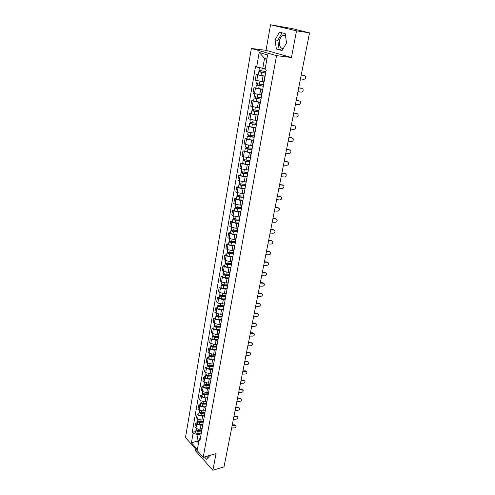 <?xml version="1.0" encoding="UTF-8"?>
<svg xmlns="http://www.w3.org/2000/svg" width="495" height="495" viewBox="0 0 495 495"><rect width="100%" height="100%" fill="white"/><g stroke="black" fill="none" stroke-linecap="round" stroke-linejoin="round"><path stroke-width="0.74" d="M283.19 48.634C280.238 48.318 279.013 45.689 279.502 40.751C280.046 38.121 281.117 36.296 282.713 35.287L285.423 35.225M195.556 448.817L195.253 450.537L212.887 470.25L224.012 466.872L309.524 32.868L296.524 30.851L270.548 24.75L266.025 50.342L251.361 48.442L185.476 437.592L203.185 457.312L276.544 55.632L291.45 57.494L296.524 30.851M270.548 24.75L292.081 28.555L307.259 32.342M209.391 456.173L207.807 455.982M212.887 470.25L216.055 453.612L203.185 457.312M306.677 32.206L309.524 32.868M306.708 32.057L307.302 32.126M265.066 76.329L256.237 74.584L255.259 80.171L263.724 81.885M264.868 77.406L264.565 77.177L264.93 77.072M258.18 74.782L256.237 74.584M264.565 77.177L263.557 82.826L263.86 83.073M262.709 89.49L253.947 87.739L252.988 93.252L261.385 94.972M262.486 90.74L262.189 90.48L262.56 90.35M255.884 87.906L253.947 87.739M262.189 90.48L261.193 96.055L261.49 96.327M260.395 102.471L251.689 100.714L250.742 106.159L259.083 107.885M260.135 103.894L259.844 103.61L260.215 103.455M253.613 100.862L251.689 100.714M259.844 103.61L258.866 109.11L259.151 109.401M258.105 115.279L249.455 113.522L248.521 118.893L256.806 120.632M257.821 116.87L257.536 116.56L257.907 116.375M251.38 113.64L249.455 113.522M257.536 116.56L256.565 121.987L256.849 122.302M255.841 127.92L253.836 127.834L247.259 126.163L246.337 131.46L247.748 132.078L254.56 133.211M255.531 129.671L255.253 129.337L255.63 129.127M249.171 126.256L247.259 126.163M255.253 129.337L254.3 134.69L254.572 135.036M253.613 140.401L246.491 139.274L245.087 138.637L244.177 143.866L245.576 144.515L252.345 145.617M253.273 142.3L253.001 141.947L253.378 141.712M246.993 138.699L245.087 138.637M253.001 141.947L252.326 147.597M251.411 152.714L249.418 152.677L242.946 150.95L242.043 156.111L243.429 156.785L250.161 157.868M251.045 154.768L250.779 154.391L251.157 154.131M244.839 150.987L242.946 150.95M250.779 154.391L250.111 159.996M249.239 164.872L247.259 164.854L240.83 163.103L239.939 168.195L241.312 168.9L248.001 169.964M248.849 167.075L248.589 166.667L248.966 166.388M242.717 163.115L240.83 163.103M248.589 166.667L247.927 172.229M247.098 176.87L245.118 176.882L240.106 175.818L238.738 175.1L237.866 180.131L239.221 180.854L245.867 181.9M246.677 179.215L246.423 178.788L246.807 178.491M240.62 175.094L238.738 175.1M246.423 178.788L245.768 184.307M244.982 188.713L243.014 188.75L238.027 187.685L236.678 186.943L235.812 191.912L237.161 192.66L243.763 193.687M244.536 191.2L244.289 190.754L244.672 190.433M238.553 186.912L236.678 186.943M244.289 190.754L243.639 196.224M242.89 200.413L240.929 200.475L235.979 199.405L234.642 198.637L233.788 203.544L235.119 204.317L241.684 205.326M242.42 203.037L242.179 202.566L242.569 202.226M236.511 198.588L234.642 198.637M242.179 202.566L241.535 207.993M240.824 211.959L238.875 212.046L233.956 210.975L232.631 210.189L231.79 215.028L233.108 215.826L238.015 216.897L239.636 216.822M240.335 214.719L240.1 214.23L240.483 213.865M234.488 210.115L232.631 210.189M240.1 214.23L239.456 219.613M238.788 223.369L236.845 223.474L231.957 222.404L230.651 221.593L229.816 226.376L231.122 227.193L235.991 228.263L237.606 228.17M238.274 226.252L238.039 225.745L238.429 225.361M232.495 221.494L230.651 221.593M238.039 225.745L237.408 231.085M236.777 234.63L234.84 234.76L229.983 233.69L228.69 232.854L227.867 237.575L229.16 238.417L233.999 239.493L235.608 239.376M236.239 237.637L236.01 237.111L236.406 236.709M230.528 232.737L228.69 232.854M236.01 237.111L235.385 242.414L231.153 242.259L229.958 241.764L230.416 241.213M234.785 245.755L232.86 245.904L228.034 244.833L226.753 243.979L225.943 248.645L227.217 249.505L232.031 250.581L233.634 250.445M234.228 248.886L234.005 248.342L234.401 247.921M228.585 243.843L226.753 243.979M234.005 248.342L233.386 253.601M232.823 256.744L230.905 256.911L226.11 255.841L224.841 254.962L224.037 259.572L225.305 260.457L230.082 261.533L231.679 261.379M232.242 259.993L232.421 258.99M226.667 254.807L224.841 254.962M232.031 259.43L231.412 264.652M230.887 267.597L228.975 267.789L224.21 266.712L222.954 265.821L222.162 270.369L223.412 271.272L228.164 272.349L229.754 272.182M230.28 270.963L230.466 269.923M224.767 265.642L222.954 265.821M230.076 270.381L229.457 275.56M228.968 278.32L227.063 278.53L222.335 277.454L221.086 276.538L220.3 281.036L221.543 281.958L226.264 283.035L227.849 282.855M228.344 281.797L228.535 280.721M222.899 276.346L221.086 276.538M228.139 281.197L227.533 286.339M227.075 288.913L225.176 289.142L220.479 288.065L219.242 287.131L218.468 291.574L219.7 292.52L224.39 293.591L225.968 293.393M226.432 292.502L226.63 291.394M221.048 286.921L219.242 287.131M226.234 291.883L225.633 296.988M225.206 299.376L223.313 299.63L218.642 298.553L217.423 297.6L216.655 301.987L217.874 302.952L222.533 304.023L224.105 303.812M224.544 303.076L224.749 301.931M219.217 297.365L217.423 297.6M224.353 302.439L223.752 307.506M223.356 309.721L221.475 309.988L216.835 308.911L215.622 307.94L214.867 312.277L216.074 313.255L220.702 314.331L222.267 314.102M222.676 313.521L222.886 312.345M217.41 307.692L215.622 307.94M222.49 312.871L221.896 317.901M221.531 319.937L219.656 320.222L215.04 319.151L213.84 318.161L213.097 322.443L214.292 323.445L218.895 324.516L220.454 324.275M220.832 323.841L221.048 322.635M215.622 317.895L213.84 318.161M220.646 323.179L220.058 328.166M219.724 330.035L217.862 330.338L213.277 329.268L212.083 328.259L211.346 332.498L212.534 333.506L217.107 334.583L218.66 334.323M219.013 334.038L219.229 332.801M213.859 327.975L212.083 328.259M218.827 333.358L218.246 338.314M217.942 340.015L216.086 340.337L211.526 339.261L210.35 338.24L209.62 342.429L210.796 343.456L215.337 344.532L216.884 344.26M217.212 344.112L217.435 342.849M212.114 337.936L210.35 338.24M217.033 343.419L216.457 348.338M216.179 349.885L214.329 350.219L209.8 349.142L208.63 348.103L207.912 352.242L209.076 353.288L213.593 354.364L215.133 354.08M215.43 354.074L215.659 352.78M210.387 347.787L208.63 348.103M215.257 353.362L214.681 358.25M214.434 359.63L212.596 359.989L208.092 358.912L206.935 357.854L206.223 361.944L207.374 363.008L211.866 364.085L213.401 363.782M213.673 363.912L213.908 362.594M208.686 357.526L206.935 357.854M213.506 363.194L212.937 368.045M212.714 369.27L210.876 369.641L206.403 368.565L205.258 367.494L204.553 371.541L205.697 372.617L210.158 373.694L211.687 373.379M211.934 373.638L212.176 372.289M207.003 367.148L205.258 367.494M211.767 372.908L211.204 377.722M211.012 378.799L209.181 379.182L204.732 378.112L203.6 377.023L202.901 381.02L204.033 382.115L208.469 383.186L209.991 382.864M210.214 383.254L210.462 381.88M205.338 376.664L203.6 377.023M210.053 382.505L209.496 387.288M209.329 388.216L207.51 388.618L203.086 387.542L201.96 386.44L201.267 390.394L202.393 391.502L206.805 392.578L208.321 392.238M208.519 392.758L208.766 391.359M203.686 386.069L201.96 386.44M208.364 391.997L207.807 396.749M207.665 397.535L205.852 397.949L201.453 396.872L200.339 395.759L199.658 399.669L200.772 400.789L205.153 401.86L206.662 401.513M206.836 402.157L207.096 400.727M202.059 395.369L200.339 395.759M206.687 401.383L206.13 406.098M206.019 406.742L204.212 407.168L199.844 406.098L198.736 404.966L198.062 408.833L199.163 409.965L203.525 411.042L205.029 410.677L205.437 409.99M205.178 411.444L204.485 415.342M200.45 404.564L198.736 404.966M204.392 415.85L202.591 416.289L198.248 415.218L197.146 414.074L196.484 417.898L197.579 419.042L201.911 420.119L203.414 419.741M203.538 420.626L203.798 419.154M198.86 413.659L197.146 414.074M203.396 419.828L202.851 424.481M202.783 424.852L200.989 425.31L196.67 424.234L195.581 423.083L194.925 426.857L196.008 428.02C197.165 429.047 198.6 429.406 200.32 429.091L201.83 428.701M201.917 429.703L202.183 428.206M197.282 422.65L195.581 423.083M201.774 428.899L201.236 433.515M266.898 59.023L264.547 58.323L262.796 68.26L265.202 68.52M262.796 68.26L256.651 67.048L259.176 52.507L267.622 54.945L264.998 69.684L266.186 70.061L199.931 440.822L199.077 439.894L197.369 449.479L191.417 442.864L193.062 433.354L198.019 434.591L196.868 441.113L198.532 442.938M256.651 67.048L255.507 66.683L192.233 432.451L193.062 433.354M251.361 48.442L276.544 55.632M266.025 50.342L291.45 57.494M282.057 50.595L286.525 42.898L285.194 33.623L279.434 32.212L275.078 39.928L276.371 49.036L282.057 50.595M204.441 456.953L206.483 459.218L209.472 456.093L209.397 455.524M198.959 440.544L191.417 442.864M201.193 433.756L198.019 434.591M199.077 439.894L200.63 436.893M195.729 431.547L192.233 432.451M259.176 52.507L264.547 58.323M282.051 32.849L277.813 40.318L279.106 49.395L282.249 50.255M279.106 49.395L276.371 49.036M277.813 40.318L275.078 39.928M206.799 456.272L208.011 457.615M300.459 78.86L303.676 79.33C305.384 79.107 306.015 78.111 305.563 76.348L304.592 75.562M301.208 75.054L304.431 75.531M304.029 75.364L301.232 74.949M265.902 71.651L258.959 70.352L259.436 67.598M265.66 72.982L259.77 71.992L260.172 71.985L260.376 70.81M265.642 73.099L258.706 71.8L259.535 71.781L259.733 70.661M265.097 76.156L258.167 74.856L258.706 71.8M260.141 72.146L259.535 71.781M297.94 91.655L301.139 92.095C302.822 91.878 303.454 90.907 303.027 89.174L302.105 88.401M298.677 87.9L301.882 88.351M301.492 88.166L298.702 87.776M295.453 104.284L298.634 104.699C300.292 104.482 300.923 103.529 300.527 101.834L299.654 101.067M296.183 100.578L299.37 100.999M298.98 100.801L296.208 100.429M263.544 84.849L256.645 83.556L257.128 80.796M263.309 86.136L257.456 85.177L257.858 85.159L258.05 84.051M263.284 86.272L256.398 84.985L257.227 84.942L257.412 83.89M262.746 89.292L255.865 87.999L256.398 84.985M257.821 85.344L257.227 84.942M261.212 97.868L254.362 96.587L254.832 93.914M260.989 99.124L255.172 98.189L255.569 98.152L255.754 97.107M260.964 99.278L254.114 97.991L254.95 97.923L255.123 96.946M260.432 102.255L253.595 100.974L254.114 97.991M255.531 98.363L254.95 97.923M292.997 116.746L296.165 117.136C297.792 116.925 298.423 115.991 298.052 114.333L297.229 113.572M293.714 113.089L296.889 113.485M296.505 113.275L293.752 112.922M290.571 129.047L293.721 129.418C295.329 129.214 295.961 128.292 295.614 126.664L294.834 125.916M291.283 125.439L294.438 125.817M294.061 125.588L291.32 125.26M288.177 141.199L291.314 141.545C292.898 141.335 293.529 140.438 293.201 138.841L291.648 137.74L292.465 138.105M288.882 137.629L292.019 137.987M291.648 137.74L288.919 137.437M258.916 110.719L252.116 109.438L252.568 106.858M258.699 111.932L252.92 111.022L253.316 110.973L253.49 109.995M258.668 112.105L251.868 110.831L252.704 110.732L252.858 109.828M258.142 115.044L251.355 113.77L251.868 110.831M253.273 111.208L252.704 110.732M256.651 123.397L249.895 122.129L250.328 119.629M256.441 124.573L250.693 123.688L251.089 123.632L251.256 122.71M256.41 124.771L249.653 123.502L250.482 123.373L250.631 122.543M255.89 127.667L251.844 127.227L249.146 126.398L249.653 123.502M251.045 123.892L250.482 123.373M254.418 135.908L250.39 135.494L247.698 134.652L248.125 132.227M254.213 137.053L248.496 136.193L249.047 135.259M254.176 137.263L250.148 136.849L247.463 136.007L248.292 135.853L248.428 135.085M253.663 140.122L249.641 139.72L246.962 138.866L247.463 136.007M248.849 136.403L248.292 135.853M252.209 148.259L248.199 147.875L245.539 147.009L245.947 144.67M252.011 149.372L246.331 148.531L246.869 147.646M251.967 149.595L247.964 149.212L245.303 148.345L246.133 148.166L246.256 147.467M251.466 152.423L247.463 152.045L244.808 151.173L245.303 148.345M246.677 148.754L246.133 148.166M250.031 160.454L246.046 160.095L243.404 159.211L243.8 156.946M249.839 161.525L245.458 161.141L244.19 160.714L244.722 159.873M249.796 161.772L245.811 161.419L243.169 160.529L243.998 160.324L244.109 159.693M249.294 164.557L245.316 164.216L242.68 163.319L243.169 160.529M244.53 160.943L243.998 160.324M247.877 172.489L243.911 172.161C242.364 171.963 241.492 171.66 241.294 171.251L241.678 169.061M247.692 173.528L243.336 173.176L242.08 172.736L242.6 171.938M247.649 173.788L243.682 173.467C242.135 173.275 241.263 172.965 241.065 172.551L241.894 172.328L241.993 171.753M247.154 176.542L243.194 176.226C241.647 176.034 240.78 175.725 240.582 175.304L241.065 172.551M242.414 172.978L241.894 172.328M245.755 184.369L241.814 184.072C240.267 183.886 239.401 183.571 239.215 183.138L239.58 181.028M245.576 185.378L241.238 185.056L239.995 184.604L240.502 183.855M245.526 185.656L241.585 185.359C240.044 185.173 239.178 184.864 238.986 184.425L239.815 184.177L239.902 183.664M245.044 188.372L241.102 188.088C239.561 187.896 238.701 187.586 238.51 187.147L238.986 184.425M240.329 184.858L239.815 184.177M243.503 196.088L239.735 195.834C238.2 195.649 237.34 195.333 237.154 194.875L237.513 192.84M243.484 197.078L239.172 196.787L237.934 196.329L238.435 195.618M243.435 197.369L239.512 197.103C237.977 196.923 237.117 196.608 236.938 196.15L237.841 195.426M242.952 200.048L239.036 199.794C237.507 199.615 236.647 199.293 236.468 198.829L236.938 196.15M238.262 196.589L237.761 195.871M241.3 207.665L237.687 207.442C236.158 207.269 235.311 206.941 235.131 206.471L235.472 204.503M241.424 208.63L237.13 208.37L235.905 207.9L236.393 207.232M241.368 208.933L237.464 208.698C235.942 208.525 235.088 208.203 234.908 207.721L235.806 207.034M240.892 211.582L236.994 211.353C235.472 211.186 234.624 210.858 234.444 210.375L234.908 207.721M236.226 208.172L235.738 207.43M239.227 219.106L235.663 218.908C234.147 218.74 233.3 218.413 233.126 217.911L233.454 216.018M239.382 220.04L235.113 219.811L233.9 219.328L234.376 218.697M239.326 220.355L235.441 220.151C233.925 219.984 233.083 219.65 232.91 219.155L233.788 218.499M238.856 222.973L234.977 222.775C233.467 222.608 232.625 222.274 232.452 221.772L232.91 219.155M234.215 219.613L233.733 218.833M237.21 230.404L233.659 230.231C232.155 230.07 231.314 229.736 231.146 229.216L231.468 227.384M237.371 231.301L233.12 231.103L231.914 230.614L232.384 230.026M237.309 231.641L233.448 231.456C231.938 231.295 231.103 230.961 230.93 230.441L231.802 229.822M236.845 234.222L232.99 234.048C231.481 233.888 230.645 233.547 230.478 233.027L230.93 230.441M232.229 230.905L231.753 230.101M235.218 241.56L231.685 241.418C230.187 241.263 229.358 240.917 229.191 240.378L229.501 238.615M235.317 242.779L231.474 242.624C229.977 242.47 229.142 242.129 228.981 241.591L229.841 241.003M234.865 245.334L231.023 245.186C229.525 245.031 228.696 244.685 228.535 244.14L228.981 241.591M230.268 242.061L229.804 241.232M233.25 252.58L229.736 252.462C228.245 252.314 227.422 251.961 227.261 251.411L227.558 249.709M233.244 253.415L229.21 253.279L228.022 252.772L228.48 252.258M233.349 253.787L229.525 253.657C228.034 253.508 227.211 253.155 227.05 252.599L227.904 252.048M232.904 256.305L229.08 256.181C227.595 256.039 226.772 255.68 226.611 255.123L227.05 252.599M228.331 253.081L227.873 252.221M231.307 263.47L227.811 263.371C226.326 263.229 225.51 262.87 225.355 262.3L225.64 260.661M231.202 264.274L227.292 264.163L226.116 263.649L226.555 263.173M231.406 264.658L227.601 264.553C226.122 264.41 225.305 264.052 225.151 263.476L225.992 262.956M230.967 267.145L227.162 267.046C225.683 266.904 224.866 266.545 224.711 265.97L225.151 263.476M226.419 263.965L225.968 263.08M229.389 274.224L225.912 274.15C224.433 274.013 223.622 273.648 223.474 273.061L223.746 271.483M229.247 274.997L225.398 274.917L224.229 274.391L224.662 273.952M229.34 275.393L225.701 275.313C224.229 275.177 223.418 274.818 223.27 274.224L224.099 273.735M229.049 277.856L225.268 277.782C223.796 277.646 222.985 277.28 222.837 276.686L223.27 274.224M224.526 274.719L224.619 274.193L224.087 273.803M227.49 284.848L224.031 284.792C222.564 284.662 221.754 284.297 221.612 283.691L221.878 282.175M227.36 285.596L223.523 285.541L222.366 285.009L222.793 284.6M227.347 285.999L223.827 285.949C222.36 285.819 221.556 285.448 221.407 284.842L222.23 284.384M227.162 288.437L223.394 288.381C221.933 288.257 221.129 287.886 220.987 287.273L221.407 284.842M222.657 285.343L222.756 284.798L222.23 284.402M225.615 295.348L222.175 295.311C220.714 295.187 219.916 294.816 219.774 294.191L220.028 292.737M225.485 296.072L221.673 296.035L220.523 295.496L220.943 295.119M225.423 296.486L221.97 296.449C220.51 296.332 219.712 295.954 219.576 295.329L220.343 294.878M225.293 298.887L221.543 298.856C220.089 298.739 219.291 298.361 219.155 297.73L219.576 295.329M220.813 295.837L220.492 294.952M223.765 305.718L220.337 305.706C218.889 305.588 218.091 305.211 217.955 304.567L218.202 303.175M223.641 306.417L219.842 306.405L218.703 305.861L219.112 305.52M223.567 306.844L220.139 306.832C218.691 306.714 217.893 306.337 217.757 305.693L218.462 305.242M223.443 309.214L219.718 309.208C218.27 309.097 217.478 308.713 217.342 308.069L217.757 305.693M218.994 306.207L218.815 305.415M221.933 315.971L218.524 315.977C217.082 315.866 216.29 315.482 216.16 314.826L216.395 313.483M221.816 316.645L218.035 316.651L216.903 316.101L217.305 315.791M221.735 317.078L218.326 317.091C216.884 316.979 216.098 316.59 215.969 315.934L216.606 315.476M221.624 319.423L217.911 319.436C216.47 319.331 215.684 318.941 215.554 318.279L215.969 315.934M217.187 316.454L217.132 315.73M285.813 153.19L288.938 153.512C290.497 153.308 291.122 152.429 290.819 150.864L289.266 149.744L290.126 150.14M286.506 149.669L289.631 150.004M289.266 149.744L286.549 149.459M283.48 165.033L286.586 165.336C288.127 165.132 288.752 164.266 288.467 162.731L286.914 161.599L287.812 162.026M284.167 161.556L287.273 161.865M286.914 161.599L284.21 161.327M281.179 176.727L284.266 177.012C285.782 176.808 286.413 175.954 286.141 174.45L284.594 173.299L285.522 173.757M281.853 173.293L284.947 173.584M284.594 173.299L281.903 173.052M278.902 188.279L281.977 188.539C283.474 188.335 284.099 187.5 283.845 186.027L282.298 184.858L283.264 185.347M279.57 184.889L282.645 185.155M282.298 184.858L279.619 184.629M276.656 199.683L279.712 199.924C281.191 199.72 281.816 198.897 281.581 197.456L280.034 196.274L281.024 196.793M277.318 196.336L280.374 196.583M280.034 196.274L277.367 196.063M274.434 210.95L277.478 211.173C278.939 210.969 279.557 210.158 279.341 208.742L277.794 207.554L278.815 208.092M275.09 207.646L278.134 207.869M277.794 207.554L275.146 207.356M272.244 222.082L275.269 222.28C276.711 222.082 277.33 221.284 277.126 219.891L275.585 218.691L276.625 219.26M272.887 218.815L275.919 219.019M275.585 218.691L272.949 218.512M270.078 233.077L273.091 233.256C274.515 233.058 275.133 232.273 274.935 230.905L273.401 229.692L274.465 230.286M270.716 229.847L273.729 230.033M273.401 229.692L270.777 229.531M267.937 243.936L270.932 244.103C272.343 243.899 272.955 243.125 272.776 241.789L271.241 240.564L272.324 241.183M268.562 240.749L271.569 240.917M271.241 240.564L268.63 240.415M265.821 254.671L268.804 254.814C270.196 254.616 270.808 253.855 270.641 252.537L269.107 251.305L270.214 251.943M266.446 251.522L269.428 251.67M269.107 251.305L266.508 251.175M263.736 265.277L266.7 265.4C268.08 265.196 268.686 264.454 268.531 263.154L267.003 261.917L268.123 262.579M264.349 262.158L267.319 262.294M267.003 261.917L264.417 261.805M261.669 275.752L264.621 275.863C265.982 275.659 266.588 274.923 266.446 273.655L264.918 272.405L266.05 273.085M262.276 272.677L265.233 272.788M264.918 272.405L262.35 272.306M259.627 286.11L262.567 286.203C263.915 285.999 264.522 285.275 264.386 284.025L262.864 282.775L264.008 283.468M260.228 283.066L263.173 283.165M262.864 282.775L260.302 282.688M257.61 296.344L260.537 296.418C261.867 296.214 262.474 295.496 262.344 294.271L260.828 293.015L261.985 293.733M258.204 293.337L261.137 293.417M260.828 293.015L258.279 292.947M255.618 306.461L258.532 306.516C259.85 306.312 260.45 305.607 260.333 304.4L258.823 303.138L259.986 303.868M256.206 303.491L259.12 303.553M258.823 303.138L256.286 303.082M253.65 316.46L256.546 316.503C257.852 316.299 258.446 315.6 258.341 314.412L256.837 313.149L258.006 313.892M254.226 313.521L257.128 313.57M256.837 313.149L254.312 313.106M251.701 326.341L254.585 326.372C255.878 326.162 256.472 325.475 256.373 324.305L254.869 323.043L256.051 323.798M252.277 323.439L255.16 323.47M254.869 323.043L252.357 323.012M249.777 336.111L252.648 336.124C253.923 335.919 254.517 335.239 254.424 334.088L252.926 332.819L254.114 333.593M250.34 333.24L253.217 333.259M252.926 332.819L250.427 332.807M247.871 345.77L250.73 345.77C251.998 345.56 252.586 344.891 252.5 343.759L251.008 342.49L252.203 343.27M248.434 342.936L251.293 342.936M251.008 342.49L248.521 342.49M245.99 355.323L248.837 355.305C250.093 355.094 250.674 354.432 250.6 353.325L249.115 352.05L250.309 352.842M246.547 352.52L249.393 352.508M249.115 352.05L246.634 352.063M220.126 326.1L216.73 326.125C215.294 326.019 214.514 325.63 214.385 324.961L214.613 323.674M220.009 326.75L216.253 326.78L215.127 326.217L215.523 325.939M219.929 327.195L216.538 327.226C215.102 327.121 214.323 326.731 214.193 326.057L214.787 325.599M219.817 329.509L216.129 329.546C214.694 329.441 213.914 329.051 213.791 328.377L214.193 326.057M215.412 326.582L215.449 325.914M218.338 336.111L214.96 336.154C213.531 336.055 212.757 335.66 212.633 334.973L212.85 333.741M218.227 336.736L214.483 336.786L213.37 336.216L213.747 335.969L213.648 336.588M218.147 337.194L214.768 337.243C213.345 337.138 212.565 336.749 212.442 336.055L212.992 335.598M218.035 339.477L214.366 339.539C212.937 339.44 212.163 339.044 212.039 338.351L212.442 336.055M216.575 346.005L213.209 346.067C211.792 345.974 211.019 345.572 210.901 344.873L211.105 343.697M216.463 346.605L212.745 346.679L211.637 346.104L211.94 345.863M216.383 347.075L213.023 347.144C211.6 347.045 210.833 346.649 210.715 345.943L211.223 345.485M216.278 349.334L212.621 349.408C211.204 349.315 210.437 348.913 210.319 348.208L210.715 345.943M214.824 355.781L211.483 355.868C210.072 355.775 209.305 355.373 209.187 354.655L209.385 353.535M214.725 356.363L211.019 356.456L209.917 355.874L210.165 355.645M214.638 356.839L211.297 356.926C209.88 356.839 209.119 356.431 209.001 355.713L209.478 355.255M214.539 359.073L210.901 359.172C209.49 359.079 208.723 358.677 208.612 357.953L209.001 355.713M244.134 364.765L246.962 364.735C248.205 364.524 248.787 363.875 248.713 362.779L247.234 361.505L248.434 362.303M244.679 361.993L247.512 361.969M247.234 361.505L244.771 361.523M213.104 365.452L209.775 365.551C208.364 365.465 207.609 365.056 207.498 364.326L207.683 363.256M213.005 366.009L209.317 366.121L208.426 365.316M212.912 366.498L209.589 366.603C208.185 366.517 207.424 366.108 207.312 365.378L207.758 364.914M212.819 368.701L209.193 368.818C207.795 368.732 207.034 368.323 206.922 367.587L207.312 365.378M242.29 374.102L245.112 374.059C246.337 373.849 246.918 373.205 246.856 372.122L245.656 371.318L245.384 370.848L246.578 371.652M242.835 371.361L245.656 371.318M245.384 370.848L242.927 370.885M211.396 375.006L208.079 375.123C206.681 375.043 205.932 374.635 205.821 373.892L206 372.865M211.297 375.544L207.628 375.674L206.712 374.882M211.21 376.039L207.9 376.163C206.502 376.082 205.747 375.668 205.642 374.925L206.056 374.468M211.118 378.217L207.51 378.353C206.118 378.273 205.363 377.858 205.258 377.116L205.642 374.925M240.471 383.34L243.28 383.279C244.499 383.068 245.075 382.431 245.013 381.367L243.546 380.092L244.765 380.927M241.009 380.624L243.818 380.575M243.546 380.092L241.102 380.141M209.707 384.454L206.409 384.59C205.017 384.516 204.274 384.095 204.169 383.34L204.336 382.369M209.614 384.968L205.963 385.122L205.023 384.337M209.527 385.475L206.229 385.617C204.837 385.543 204.095 385.122 203.99 384.368L204.379 383.91M209.435 387.628L205.846 387.783C204.46 387.709 203.711 387.288 203.606 386.527L203.99 384.368M238.677 392.467L241.467 392.399C242.674 392.182 243.249 391.557 243.194 390.512L241.999 389.72L241.733 389.231L242.958 390.085M239.203 389.788L241.999 389.72M241.733 389.231L239.302 389.293M208.042 393.797L204.757 393.946C203.377 393.878 202.634 393.457 202.529 392.69L202.69 391.762M207.956 394.286L204.317 394.459L203.352 393.686M207.863 394.806L204.577 394.961C203.197 394.892 202.455 394.472 202.356 393.698L202.727 393.247M207.77 396.928L204.2 397.101C202.82 397.033 202.078 396.613 201.979 395.839L202.356 393.698M236.895 401.501L239.673 401.414C240.873 401.204 241.442 400.579 241.393 399.552L239.939 398.277L241.176 399.143M237.414 398.846L240.199 398.766M239.939 398.277L237.513 398.345M206.39 403.029L203.123 403.202C201.75 403.134 201.013 402.707 200.914 401.928L201.069 401.049M206.31 403.505L202.69 403.691L201.713 402.93M206.211 404.031L202.95 404.205C201.57 404.137 200.834 403.71 200.735 402.93L201.088 402.478M206.13 406.129L202.573 406.321C201.199 406.253 200.463 405.832 200.37 405.046L200.735 402.93M235.137 410.435L237.903 410.336C239.085 410.12 239.66 409.507 239.611 408.493L238.163 407.218L239.407 408.097M235.651 407.812L238.423 407.719M238.163 407.218L235.75 407.298M204.763 412.162L201.508 412.347C200.141 412.286 199.411 411.859 199.312 411.067L199.46 410.231M204.683 412.613L201.081 412.824L200.091 412.075M204.583 413.152L201.335 413.337C199.968 413.275 199.238 412.849 199.138 412.057L199.473 411.605M204.429 415.231L200.964 415.435C199.596 415.373 198.866 414.946 198.773 414.148L199.138 412.057M233.393 419.271L236.152 419.16C237.322 418.943 237.891 418.337 237.854 417.335L236.406 416.06L237.662 416.957M233.906 416.672L236.666 416.567M236.406 416.06L234.005 416.153M203.148 421.196L199.912 421.394C198.551 421.338 197.821 420.905 197.734 420.1L197.87 419.308M203.074 421.629L199.485 421.851L198.489 421.115M202.975 422.173L199.739 422.377C198.377 422.315 197.654 421.889 197.561 421.078L197.876 420.632M202.746 424.234L199.374 424.444C198.012 424.388 197.288 423.955 197.196 423.145L197.561 421.078M231.672 428.008L234.413 427.89C235.583 427.668 236.146 427.067 236.109 426.084L234.673 424.809L235.929 425.719M232.18 425.44L234.927 425.323M234.673 424.809L232.279 424.914M201.558 430.124L198.334 430.341C196.979 430.291 196.255 429.852 196.169 429.035L196.298 428.286M201.484 430.539L197.913 430.78L196.911 430.056M201.385 431.096L198.161 431.312C196.806 431.256 196.088 430.823 195.995 430L196.298 429.561M201.1 433.131L197.802 433.36C196.447 433.304 195.729 432.871 195.643 432.048L195.995 430M200.32 429.091L200.989 425.31M201.911 420.119L202.591 416.289M203.525 411.042L204.212 407.168M205.153 401.86L205.852 397.949M206.805 392.578L207.51 388.618M208.469 383.186L209.181 379.182M210.158 373.694L210.876 369.641M211.866 364.085L212.596 359.989M213.593 354.364L214.329 350.219M215.337 344.532L216.086 340.337M217.107 334.583L217.862 330.338M218.895 324.516L219.656 320.222M220.702 314.331L221.475 309.988M222.533 304.023L223.313 299.63M224.39 293.591L225.176 289.142M226.264 283.035L227.063 278.53M228.164 272.349L228.975 267.789M230.082 261.533L230.905 256.911M232.031 250.581L232.86 245.904M233.999 239.493L234.84 234.76M235.991 228.263L236.845 223.474M238.015 216.897L238.875 212.046M240.056 205.388L240.929 200.475M242.129 193.731L243.014 188.75M244.227 181.925L245.118 176.882M246.349 169.964L247.259 164.854M248.502 157.849L249.418 152.677M250.68 145.573L251.615 140.333M252.889 133.143L253.836 127.834M255.129 120.545L256.082 115.162M257.394 107.774L258.365 102.323M259.696 94.836L260.673 89.31M262.022 81.725L263.018 76.125M197.579 419.042L198.248 415.218M199.163 409.965L199.844 406.098M200.772 400.789L201.453 396.872M202.393 391.502L203.086 387.542M204.033 382.115L204.732 378.112M205.697 372.617L206.403 368.565M207.374 363.008L208.092 358.912M209.076 353.288L209.8 349.142M210.796 343.456L211.526 339.261M212.534 333.506L213.277 329.268M214.292 323.445L215.04 319.151M216.074 313.255L216.835 308.911M217.874 302.952L218.642 298.553M219.7 292.52L220.479 288.065M221.543 281.958L222.335 277.454M223.412 271.272L224.21 266.712M225.305 260.457L226.11 255.841M227.217 249.505L228.034 244.833M229.16 238.417L229.983 233.69M231.122 227.193L231.957 222.404M233.108 215.826L233.956 210.975M235.119 204.317L235.979 199.405M237.161 192.66L238.027 187.685M239.221 180.854L240.106 175.818M241.312 168.9L242.204 163.789M243.429 156.785L244.338 151.612M245.576 144.515L246.491 139.274M247.748 132.078L248.682 126.77M249.95 119.481L250.891 114.104M252.184 106.716L253.137 101.265M254.449 93.784L255.414 88.258M256.738 80.673L257.716 75.073M196.008 428.02L196.67 424.234M261.762 71.063L262.276 68.155M260.964 75.574L261.509 72.511M259.423 84.292L259.931 81.427M258.637 88.747L259.176 85.728M257.122 97.348L257.617 94.557M256.342 101.747L256.874 98.765M254.845 110.23L255.327 107.514M254.083 114.574L254.603 111.629M252.605 122.946L253.069 120.297M251.844 127.227L252.357 124.319M250.39 135.494L250.841 132.914M249.641 139.72L250.148 136.849M248.199 147.875L248.645 145.363M247.463 152.045L247.964 149.212M246.046 160.095L246.473 157.651M245.316 164.216L245.811 161.419M243.911 172.161L244.332 169.779M243.194 176.226L243.682 173.467M241.814 184.072L242.222 181.752M241.102 188.088L241.585 185.359M239.735 195.834L240.131 193.57M239.036 199.794L239.512 197.103M237.687 207.442L238.07 205.246M236.994 211.353L237.464 208.698M235.663 218.908L236.041 216.767M234.977 222.775L235.441 220.151M233.659 230.231L234.03 228.146M232.99 234.048L233.448 231.456M231.685 241.418L232.044 239.388M231.023 245.186L231.474 242.624M229.736 252.462L230.088 250.489M229.08 256.181L229.525 253.657M227.811 263.371L228.152 261.447M227.162 267.046L227.601 264.553M225.912 274.15L226.24 272.281M225.268 277.782L225.701 275.313M224.031 284.792L224.353 282.979M223.394 288.381L223.827 285.949M222.175 295.311L222.484 293.547M221.543 298.856L221.97 296.449M220.337 305.706L220.64 303.986M219.718 309.208L220.139 306.832M218.524 315.977L218.821 314.306M217.911 319.436L218.326 317.091M216.73 326.125L217.02 324.503M216.129 329.546L216.538 327.226M214.96 336.154L215.238 334.577M214.366 339.539L214.768 337.243M213.209 346.067L213.481 344.539M211.91 346.481L212.015 345.887M212.621 349.408L213.023 347.144M211.483 355.868L211.742 354.377M210.189 356.258L210.295 355.688M210.901 359.172L211.297 356.926M209.775 365.551L210.029 364.11M208.494 365.923L208.587 365.378M209.193 368.818L209.589 366.603M208.079 375.123L208.327 373.725M206.811 375.476L206.904 374.95M207.51 378.353L207.9 376.163M206.409 384.59L206.65 383.229M205.153 384.924L205.239 384.417M205.846 387.783L206.229 385.617M204.757 393.946L204.992 392.628M203.513 394.261L203.594 393.779M204.2 397.101L204.577 394.961M203.123 403.202L203.352 401.921M201.886 403.493L201.966 403.035M202.573 406.321L202.95 404.205M201.508 412.347L201.731 411.11M200.283 412.626L200.357 412.186M200.964 415.435L201.335 413.337M199.912 421.394L200.129 420.193M198.693 421.653L198.767 421.233M199.374 424.444L199.739 422.377M198.334 430.341L198.538 429.177M197.121 430.582L197.196 430.18M197.802 433.36L198.161 431.312M282.713 35.287L285.491 35.702"/></g></svg>
